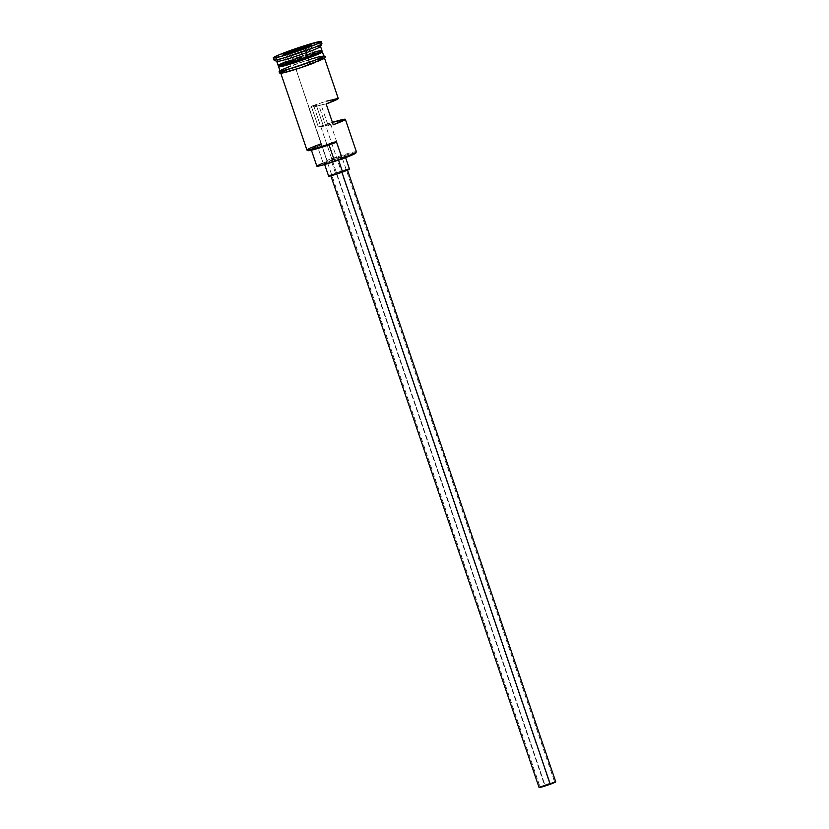 <?xml version="1.0" encoding="UTF-8"?>
<svg xmlns="http://www.w3.org/2000/svg" width="829" height="829" viewBox="0 0 829 829"><rect width="100%" height="100%" fill="white"/><g stroke="black" fill="none" stroke-linecap="round" stroke-linejoin="round"><path stroke-width="0.62" stroke-dasharray="4.14 3.11" d="M355.848 153.002A22.259 1.357 -18.8 0 0 327.59 161.178L327.02 160.38A23.139 1.409 161.2 0 1 356.397 151.883M318.864 105.573L309.062 108.433L313.87 106.33L544.922 785.042L540.114 787.156L549.917 784.286L318.864 105.573L326.16 103.967L321.061 104.734L328.149 125.562L330.315 124.277L323.455 126.267L316.367 105.449L311.279 106.226L318.367 127.044A23.139 1.409 161.2 0 1 332.419 122.371L318.367 127.044L323.455 126.267L318.367 127.044L311.279 106.226L316.367 105.449L309.072 108.402L318.864 105.573L549.917 784.286L554.715 782.213L540.125 787.115L554.715 782.182L544.922 785.042L313.87 106.33L316.367 105.449L323.455 126.267L330.75 124.288L328.149 125.562L333.248 124.785L328.149 125.562L321.061 104.734L318.864 105.573M341.9 172.142L346.885 169.717L336.191 173.002A8.818 0.539 161.2 0 1 347.382 169.727A8.818 0.539 161.2 0 1 341.9 172.142A8.818 0.539 161.2 0 1 330.698 175.416A8.818 0.539 161.2 0 1 336.191 173.002L331.196 175.427L341.9 172.142M555.668 781.788L555.751 781.861A8.818 0.539 -18.8 0 0 544.56 785.104L336.191 173.002L544.56 785.104A8.818 0.539 -18.8 0 0 539.078 787.509M338.356 159.541L338.543 160.08L338.356 159.541L344.595 156.515L331.227 160.619A11.015 0.674 161.2 0 1 345.216 156.526A11.015 0.674 161.2 0 1 338.356 159.541A11.015 0.674 161.2 0 1 324.357 163.634A11.015 0.674 161.2 0 1 331.227 160.619L324.989 163.645L338.356 159.541M349.475 169.023A11.015 0.674 -18.8 0 0 335.476 173.116L331.227 160.619L335.476 173.116A11.015 0.674 -18.8 0 0 328.616 176.121M278.803 65.864A22.694 1.389 161.2 0 1 292.855 59.595A22.694 1.389 161.2 0 1 321.683 51.17L307.538 56.932L278.72 65.792A22.694 1.389 161.2 0 1 292.855 59.595L293 60.009A22.694 1.389 -18.8 0 0 278.938 66.289M279.01 66.31A23.139 1.409 161.2 0 1 293 60.455A23.139 1.409 161.2 0 1 321.932 51.74M320.533 46.538A23.139 1.409 -18.8 0 0 291.155 55.035L289.736 53.066A25.336 1.544 161.2 0 1 321.911 43.761M356.408 151.79A23.139 1.409 -18.8 0 0 327.02 160.38L295.124 66.693A23.139 1.409 161.2 0 1 316.004 59.843A23.139 1.409 161.2 0 1 324.512 58.103A23.139 1.409 161.2 0 1 310.098 64.424L283.881 72.683L280.958 73.128L282.762 71.657L299.279 65.211L287.673 69.512M338.263 98.496A23.139 1.409 -18.8 0 0 311.279 106.226L326.75 101.117M323.807 56.02A23.139 1.409 -18.8 0 0 294.419 64.621L293 60.455L294.419 64.621A23.139 1.409 -18.8 0 0 280.005 70.931M321.828 51.585A22.694 1.389 -18.8 0 0 293 60.009L292.855 59.595A22.694 1.389 161.2 0 1 321.611 51.097M321.963 50.61A23.139 1.409 -18.8 0 0 292.575 59.201L291.155 55.035A23.139 1.409 161.2 0 1 320.543 46.445L320.564 46.486M321.921 43.657A25.336 1.544 -18.8 0 0 289.736 53.066L289.02 50.983L289.736 53.066A25.336 1.544 -18.8 0 0 273.943 59.989M310.17 64.413A23.357 1.43 -18.8 0 0 323.393 57.999A23.357 1.43 -18.8 0 0 295.051 66.703M279.943 70.745A23.357 1.43 161.2 0 1 294.347 64.631A23.357 1.43 161.2 0 1 323.745 55.833M328.999 144.692L335.776 142.526A13.223 0.808 161.2 0 0 328.999 144.692A18.953 1.161 161.2 0 1 311.186 149.531A18.953 1.161 161.2 0 1 317.497 146.432L311.777 148.992L311.196 149.562L312.264 149.562L328.999 144.692M308.606 150.049L321.372 144.712L317.497 146.432L323.165 163.085A13.223 0.808 -18.8 0 0 327.051 161.375L321.351 143.728A23.139 1.409 -18.8 0 0 306.937 150.049M276.762 61.398L276.741 61.356A23.139 1.409 161.2 0 1 291.155 55.035L292.575 59.201A23.139 1.409 -18.8 0 0 278.161 65.522M321.745 51.512A22.694 1.389 -18.8 0 0 293 60.009A22.694 1.389 -18.8 0 0 278.865 66.216M278.876 66.403A23.139 1.409 161.2 0 1 293 60.455A23.139 1.409 161.2 0 1 321.776 51.75M279.808 70.9L298.544 63.128L314.989 57.833L323.766 55.844M311.165 58.983L290.544 66.051M280.627 70.341L280.254 71.045M323.787 56.123L320.636 56.351M314.087 62.963L317.548 61.605M321.517 58.372L299.248 65.211L324.263 57.989L320.274 60.455L310.098 64.424A23.139 1.409 161.2 0 1 280.71 73.014A23.139 1.409 161.2 0 1 288.513 69.201A23.139 1.409 161.2 0 1 295.124 66.693L321.372 144.712A13.223 0.808 161.2 0 1 317.497 146.432L323.165 163.085A18.953 1.161 -18.8 0 0 316.854 166.183M283.705 72.755L286.306 72.102M301.642 67.398L305.974 65.905M274.026 60.061A25.336 1.544 161.2 0 1 289.736 53.066L291.155 55.035A23.139 1.409 -18.8 0 0 276.813 61.429M323.165 163.085L327.051 161.375A22.259 1.357 161.2 0 1 327.59 161.178L343.703 155.759L355.62 152.805M316.865 166.214L317.445 165.645M313.155 52.434A23.139 1.409 -18.8 0 0 292.575 59.201M330.636 175.002L347.962 169.178M539.855 786.99L555.264 781.82M321.103 143.821A23.139 1.409 161.2 0 1 321.351 143.728L321.372 144.712A22.259 1.357 -18.8 0 0 308.119 150.66M310.948 54.994L313.414 53.211L310.865 45.709L308.398 47.502L310.948 54.994L308.398 47.502L295.041 52.362L297.59 59.854L310.948 54.994L313.414 53.211L302.533 56.279L289.176 61.139L286.71 62.921L297.59 59.854L295.041 52.362L284.15 55.429L286.71 62.921L284.15 55.429L286.046 54.061L284.15 55.429L282.969 54.921L284.15 55.429L295.041 52.362L294.585 51.647L295.041 52.362L308.398 47.502L308.854 46.465L308.398 47.502L310.865 45.709L313.414 53.211L302.533 56.279L300.253 49.585L302.533 56.279L289.176 61.139L286.699 53.875L289.176 61.139L286.71 62.921L310.948 54.994M309.258 46.165L310.865 45.709L311.486 44.548L310.865 45.709L309.258 46.165M327.051 161.375L327.02 160.38L327.59 161.178A22.259 1.357 -18.8 0 0 327.051 161.375M309.062 108.433L540.114 787.156M345.216 156.526L345.6 157.645M322.004 51.781L293.01 60.444L278.845 66.465M279.922 70.693L301.621 62.071L323.724 55.781M311.414 150.204L311.186 149.531M324.357 163.634L324.667 164.525M330.75 124.288L554.715 782.182"/><path stroke-width="1.24" d="M355.62 152.805L356.397 151.883A23.139 1.409 161.2 0 1 341.994 158.111L341.994 158.992A22.259 1.357 -18.8 0 0 355.848 153.002L341.994 158.992L341.994 158.111L341.444 159.189A22.259 1.357 -18.8 0 0 341.994 158.992A22.259 1.357 161.2 0 1 341.444 159.189A13.223 0.808 -18.8 0 0 334.667 161.344L329.061 144.878L334.667 161.344L320.533 165.655L316.947 165.997M341.942 172.277L550.269 784.234A8.818 0.539 -18.8 0 0 555.762 781.83L550.269 784.234L341.942 172.277M324.357 163.634L328.616 176.121A11.015 0.674 -18.8 0 0 342.605 172.028L338.543 160.08L342.605 172.028A11.015 0.674 -18.8 0 0 349.475 169.023L345.6 157.645M278.938 66.289A22.694 1.389 -18.8 0 0 307.694 57.781A22.694 1.389 -18.8 0 0 321.828 51.585L321.683 51.17A22.694 1.389 161.2 0 1 307.549 57.367A22.694 1.389 161.2 0 1 278.803 65.864M286.254 61.595A23.139 1.409 -18.8 0 0 281 65.263A23.139 1.409 -18.8 0 0 307.549 56.932A23.139 1.409 -18.8 0 0 321.963 50.61L320.543 46.445A23.139 1.409 161.2 0 1 306.129 52.766A23.139 1.409 -18.8 0 0 320.533 46.538L321.911 43.761A25.336 1.544 161.2 0 1 306.139 50.569L307.549 56.932L306.129 52.766A23.139 1.409 161.2 0 1 276.741 61.356L278.161 65.522A23.139 1.409 -18.8 0 0 307.549 56.932A23.139 1.409 -18.8 0 0 321.735 50.932A23.139 1.409 -18.8 0 0 313.155 52.434M321.932 51.74A23.139 1.409 161.2 0 1 322.388 51.854A23.139 1.409 161.2 0 1 307.973 58.175L307.973 58.175A23.139 1.409 161.2 0 1 286.212 65.284A23.139 1.409 161.2 0 1 279.01 66.31L278.865 66.216A22.694 1.389 -18.8 0 0 307.694 57.781L307.694 57.781A22.694 1.389 -18.8 0 0 321.745 51.512M280.71 73.014L306.937 150.049A23.139 1.409 -18.8 0 0 336.325 141.458L341.994 158.111A23.139 1.409 -18.8 0 0 356.408 151.79L345.351 119.314A23.139 1.409 161.2 0 1 333.248 124.785L326.16 103.967A23.139 1.409 -18.8 0 0 338.263 98.496L324.512 58.103M326.75 101.117L338.263 98.547L326.16 103.967L333.248 124.785L345.351 119.366L332.419 122.371A23.139 1.409 161.2 0 1 345.351 119.314M321.828 51.585L321.756 51.761A23.139 1.409 161.2 0 1 307.973 58.175A23.139 1.409 161.2 0 1 278.585 66.766L280.005 70.931A23.139 1.409 -18.8 0 0 309.393 62.341L307.973 58.175L309.393 62.341A23.139 1.409 -18.8 0 0 323.807 56.02L322.388 51.854M273.238 57.906L273.943 59.989A25.336 1.544 -18.8 0 0 306.139 50.569L305.424 48.496A25.336 1.544 161.2 0 1 273.238 57.906A25.336 1.544 161.2 0 1 289.02 50.983L277.881 55.325L273.508 58.03L283.041 55.864L305.424 48.496L306.139 50.569A25.336 1.544 -18.8 0 0 321.921 43.657L321.217 41.574A25.336 1.544 161.2 0 1 305.424 48.496L318.968 43.056L321.196 41.678L319.776 41.533L289.02 50.983A25.336 1.544 161.2 0 1 321.217 41.574M280.42 70.403L280.047 71.118L283 70.672L300.937 65.315L316.844 59.522L323.745 55.833A23.357 1.43 161.2 0 1 309.466 62.33L310.201 64.403L309.466 62.33A23.357 1.43 161.2 0 1 279.943 70.745M311.186 149.531L316.854 166.183A18.953 1.161 -18.8 0 0 334.667 161.344L341.444 159.189L341.994 158.111L336.325 141.458L335.776 142.526L336.325 141.458A23.139 1.409 161.2 0 1 306.999 150.111L308.119 150.66A22.259 1.357 -18.8 0 0 335.776 142.526L316.481 148.857L309.321 150.629L308.067 150.515L308.606 150.049M288.347 69.242A23.357 1.43 -18.8 0 0 283.477 72.807A23.357 1.43 -18.8 0 0 310.17 64.413L314.087 62.963M282.969 54.921L285.601 53.015L299.86 47.823L311.486 44.548L308.854 46.465L282.969 54.921L308.854 46.465L311.486 44.548L299.86 47.823L300.253 49.585L299.984 48.776L309.258 46.165L299.984 48.776L299.86 47.823L285.601 53.015L282.969 54.921M321.611 51.097A22.694 1.389 161.2 0 1 307.549 57.367A22.694 1.389 161.2 0 1 278.72 65.792L278.865 66.216M290.544 66.051L280.627 70.341M280.015 70.828L285.756 69.957L300.948 65.294L316.699 59.564L323.559 55.916M320.636 56.351L311.165 58.983M317.548 61.605L324.709 58.134M324.471 57.926L321.517 58.372M287.673 69.512L280.523 72.983M280.751 73.201L283.705 72.755M286.306 72.102L301.642 67.398M305.974 65.905L310.17 64.413M306.139 50.569A25.336 1.544 161.2 0 1 274.026 60.061L276.813 61.429A23.139 1.409 -18.8 0 0 306.129 52.766L306.139 50.569M317.445 165.645L323.165 163.085M347.962 169.178L349.465 169.075L347.455 170.142L338.584 173.437L329.237 176.142L331.994 174.442M345.216 169.904L346.74 169.489M330.698 175.416L539.078 787.509A8.818 0.539 -18.8 0 0 550.269 784.234L540.28 787.384L539.078 787.467L540.684 786.617M554.549 781.954L555.751 781.861L347.382 169.727M306.999 150.111A23.139 1.409 161.2 0 1 321.103 143.821M286.046 54.061L299.984 48.776L286.627 53.636L285.601 53.015L286.627 53.636L286.046 54.061M323.724 55.781L325.414 56.641L324.471 58.434L300.108 67.905L281.787 73.149L279.508 72.962L279.083 71.709L279.922 70.693"/></g></svg>

